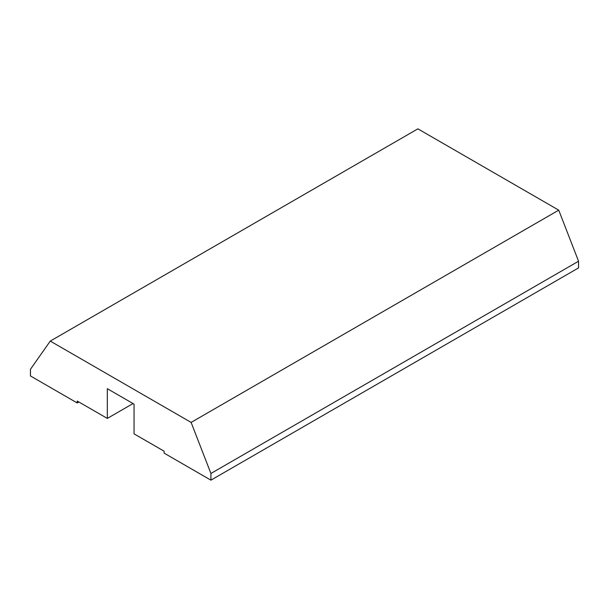 <?xml version="1.0" encoding="UTF-8"?>
<svg xmlns="http://www.w3.org/2000/svg" width="609" height="609" viewBox="0 0 609 609"><rect width="100%" height="100%" fill="white"/><g stroke="black" fill="none" stroke-linecap="round" stroke-linejoin="round"><path stroke-width="0.91" d="M50.265 341.093L191.112 422.41L558.735 210.158L417.888 128.842L50.265 341.093L30.45 369.275L30.45 375.959L77.236 402.975L78.911 402.009M77.236 402.975L77.236 401.049L107.321 418.413L107.321 388.694L134.056 404.132L134.056 433.852L164.133 451.216L164.133 453.142L210.92 480.158L578.55 267.907L578.55 261.223L210.92 473.475L191.112 422.41M558.735 210.158L578.55 261.223M210.92 480.158L210.92 473.475M107.321 418.413L133.051 403.554"/></g></svg>
